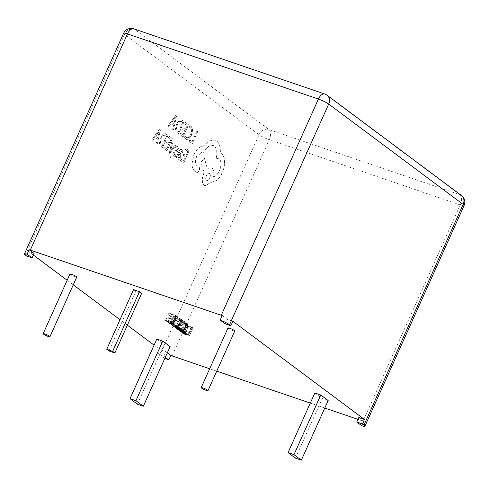 <?xml version="1.0" encoding="UTF-8"?>
<svg xmlns="http://www.w3.org/2000/svg" width="489" height="489" viewBox="0 0 489 489"><rect width="100%" height="100%" fill="white"/><g stroke="black" fill="none" stroke-linecap="round" stroke-linejoin="round"><path stroke-width="0.37" stroke-dasharray="2.44 1.83" d="M227.996 327.972A3.716 0.538 -155.8 0 0 229.579 329.201A3.716 0.538 -155.8 0 0 233.051 330.741A3.716 0.538 -155.8 0 0 234.781 331.022M69.964 274.042A3.716 0.538 -155.8 0 0 71.547 275.264A3.716 0.538 -155.8 0 0 75.019 276.805A3.716 0.538 -155.8 0 0 76.742 277.086M171.694 142.617L172.476 143.191L170.551 151.376L174.995 145.019L175.838 145.636L170.288 153.069L169.921 154.891L170.154 156.682L170.661 156.816L170.056 158.173L169.512 157.941C168.852 157.458 168.748 156.162 169.206 154.041L171.56 142.574L172.476 143.191M172.348 143.149L170.398 151.315L174.86 144.976L175.71 145.588L170.16 153.026L169.787 154.848L170.019 156.633L170.527 156.773L170.056 158.173L169.383 157.898C168.717 157.415 168.613 156.113 169.078 153.998L171.56 142.574M170.154 156.682L170.661 156.816L170.154 156.682M181.829 149.726L182.953 151.614L182.299 153.094L181.217 150.973C180.63 150.545 180.025 151.046 179.396 152.458L180.514 153.754L180.685 157.629L179.494 159.206L178.192 159.163L177.556 156.651L176.939 157.984L176.181 157.434L178.668 151.841C179.646 149.64 180.655 148.925 181.694 149.683L182.825 151.572L182.165 153.051L181.346 151.015C180.765 150.594 180.16 151.089 179.524 152.507L180.649 153.797L180.82 157.672L179.628 159.249L178.326 159.206L177.69 156.7L177.073 158.026L176.315 157.476L178.803 151.883C179.781 149.689 180.789 148.968 181.829 149.726L181.266 149.451L181.829 149.726M178.668 159.39L178.192 159.163L178.668 159.39M180.508 160.526L181.126 159.139L183.601 160.936L185.417 156.847L183.253 155.276L183.876 153.882L186.04 155.453L187.77 151.566L185.435 149.866L186.058 148.467L189.17 150.734L183.76 162.892L180.38 160.484L181.126 159.139M185.961 139.231L184.604 137.305L185.27 135.801L186.92 137.99L186.34 137.702L188.461 137.556L190.6 134.518L191.59 130.398L190.539 127.849L188.797 127.537L189.659 125.942L191.309 126.486L192.733 129.891L191.511 135.251L188.778 139.084L186.59 139.567L185.826 139.188L184.604 137.305M184.469 137.256L185.142 135.753L186.34 137.702L188.595 137.598L190.728 134.561L191.719 130.441L190.673 127.898L188.925 127.58M165.3 357.325L163.644 356.09L158.314 354.268L159.836 355.405A8.258 1.192 -155.8 0 0 164.885 358.26M158.314 354.268L160.325 349.8L154.078 345.136M127.354 325.197L120.019 319.72M73.264 284.83L67.164 280.276M33.35 255.038L28.747 251.603L34.071 253.424M26.736 256.077L28.747 251.603M189.151 141.278L189.769 139.897L192.177 141.645L196.969 130.869L197.752 131.437L192.342 143.601L189.023 141.235L189.769 139.897M179.915 134.561L180.533 133.173L183.002 134.976L184.824 130.881L182.66 129.31L183.277 127.916L185.441 129.487L187.171 125.6L184.836 123.9L185.459 122.501L188.577 124.768L183.167 136.926L179.781 134.518L180.533 133.173M178.772 133.729L177.11 132.519L175.52 129.108L176.621 123.913L179.451 120.263L181.719 119.927L184.182 121.572L178.772 133.729L176.975 132.476L175.386 129.065L176.492 123.87L179.322 120.221L181.59 119.878L184.047 121.523L178.638 133.686M168.069 125.948L175.783 115.465L176.621 116.07L173.516 129.909L172.648 129.279L173.546 125.532L171.028 123.699L168.931 126.578L167.941 125.905L175.649 115.416L176.486 116.027L173.381 129.86L172.519 129.237L173.418 125.484L170.899 123.656L168.803 126.529L167.941 125.905M175.569 147.696L176.223 146.217L177.421 146.572L178.308 148.13L177.972 150.337L177.146 151.559L174.561 152.232L173.998 152.916L174.371 154.738L176.126 154.854L175.423 156.425L174.023 156.083L173.075 154.475L173.424 152.244L174.316 150.991L176.859 150.367L177.385 149.677L177.531 148.668L177.079 147.91L175.569 147.696L176.358 146.26L177.55 146.621L178.442 148.179L178.106 150.386L177.275 151.602L174.695 152.275L174.133 152.959L174.506 154.787L176.126 154.854M177.036 146.345L177.55 146.621L177.036 146.345M175.991 154.805L175.294 156.382L173.895 156.04L172.941 154.432L173.289 152.201L174.182 150.948L176.725 150.325L177.25 149.634L177.079 147.91L175.698 147.739M174.561 156.364L173.895 156.04L174.561 156.364M163.76 148.344L164.377 146.957L166.847 148.76L168.668 144.665L166.504 143.094L167.128 141.7L169.286 143.271L171.022 139.383L168.687 137.684L169.31 136.284L172.421 138.552L167.012 150.71L163.632 148.301L164.377 146.957M162.617 147.513L160.954 146.303L159.365 142.892L160.465 137.696L163.302 134.047L165.563 133.711L168.027 135.355L162.617 147.513L160.826 146.26L159.231 142.849L160.337 137.653L163.167 134.004L165.435 133.662L167.898 135.312L162.489 147.47M151.92 139.732L159.628 129.249L160.465 129.854L157.36 143.693L156.498 143.063L157.397 139.316L154.879 137.482L152.782 140.361L151.786 139.689L159.5 129.2L160.331 129.811L157.226 143.644L156.364 143.02L157.262 139.267L154.744 137.44L152.647 140.312L151.786 139.689M194.078 154.432C196.78 148.998 199.879 146.254 203.375 146.199L208.736 141.058L215.074 140.031L216.584 140.814C218.473 142.25 219.695 144.628 220.239 147.941L220.441 153.118L221.505 153.668C223.394 155.099 224.427 157.678 224.604 161.413C224.714 165.099 223.925 168.87 222.244 172.739C220.631 176.297 218.632 179.005 216.248 180.851L210.961 182.501L205.038 185.814L204.261 185.41C201.871 183.002 201.719 179.078 203.809 173.638L204.188 172.77L201.016 161.993L204.39 158.381L207.458 168.626L211.217 167.623L211.988 168.027C213.846 169.72 214.347 172.605 213.491 176.676C215.808 176.278 217.843 174.249 219.61 170.6C221.7 165.154 221.548 161.229 219.158 158.821L216.303 158.46C217.636 152.568 216.945 148.405 214.231 145.973L213.167 145.416L208.161 146.584L203.406 152.403L202.464 151.841L196.706 156.456C195.129 160.459 195.16 163.454 196.804 165.453L199.035 166.963C199.775 167.709 199.824 168.925 199.176 170.612C198.418 172.104 197.605 172.69 196.737 172.385L194.2 170.539C192.794 169.115 192.067 166.871 192.018 163.803L193.95 154.39C196.651 148.949 199.75 146.211 203.241 146.156L208.601 141.015L214.94 139.982L216.45 140.771C218.345 142.207 219.567 144.579 220.111 147.898L220.313 153.075L221.376 153.619C223.265 155.05 224.298 157.635 224.475 161.37C224.579 165.05 223.797 168.827 222.11 172.696C220.502 176.254 218.504 178.956 216.114 180.808L210.826 182.452L204.909 185.771L204.127 185.362C201.737 182.959 201.584 179.035 203.675 173.589L204.06 172.727L200.887 161.951L204.255 158.338L207.324 168.577L211.083 167.58L211.859 167.984C213.711 169.677 214.213 172.562 213.363 176.633C215.673 176.229 217.715 174.206 219.482 170.551C221.566 165.111 221.419 161.187 219.023 158.778L216.169 158.418C217.501 152.519 216.81 148.356 214.103 145.93L213.039 145.374L208.033 146.535L203.271 152.36L202.336 151.798L196.578 156.413C194.995 160.41 195.025 163.412 196.67 165.41L198.901 166.914C199.64 167.666 199.689 168.882 199.047 170.563C198.289 172.055 197.477 172.648 196.609 172.342L194.066 170.496C192.66 169.072 191.932 166.828 191.884 163.76L193.95 154.39M133.528 289.665L135.746 291.322L141.669 293.345M314.849 392.985L322.239 398.498L328.162 400.515M172.128 355.937L269.292 139.744L460.247 204.915L363.082 421.108L357.96 419.36M324.782 408.04L310.307 403.101M216.737 371.163L209.671 368.755M363.082 421.108A8.258 1.192 -155.8 0 0 363.969 421.396L361.958 425.87M358.785 417.533L363.969 421.396M222.214 315.613L227.208 319.335L232.874 321.273M167.311 352.856L165.655 351.615L160.325 349.8M156.816 339.048L164.206 344.562L170.129 346.585M163.644 356.09L165.655 351.615M225.197 323.81L227.208 319.335M295.435 458.138L322.239 398.498M137.403 404.201L164.206 344.562M108.937 350.961L135.746 291.322M172.061 315.014L168.925 313.021L177.421 316.163L170.386 313.761L172.061 315.014L168.711 322.465M171.199 314.714L167.965 321.909M168.925 313.021L165.575 320.478M176.829 315.717L173.479 323.174M177.421 316.163L174.072 323.62M170.386 313.761L167.134 321.01M193.045 327.819L186.871 326.414L186.223 325.931L187.99 326.352L186.156 324.983L182.874 323.431L193.045 327.819L189.695 335.277M186.871 326.414L183.656 333.571M186.223 325.931L182.874 333.382M187.99 326.352L184.756 333.541M186.156 324.983L182.886 332.269M183.522 323.914L180.252 331.187M182.874 323.431L179.518 330.882M192.446 327.373L189.096 334.831M187.177 325.393L188.656 326.499L191.78 327.263L187.177 325.393L183.895 332.685M188.656 326.499L185.307 333.956M191.138 327.013L187.855 334.317M191.761 327.257L188.473 334.574L191.78 327.263M191.291 327.129L187.941 334.58M180.184 321.426L178.98 320.527L186.884 323.223L188.84 324.959L186.596 324.568L180.184 321.426L177.024 328.455M178.98 320.527L175.63 327.978M186.884 323.223L183.528 330.674M188.131 324.152L184.781 331.609M186.596 324.568L183.344 331.805M185.979 324.115L187.825 324.476L186.609 323.37L180.441 321.267L185.979 324.115L182.629 331.573M187.263 323.859L184.029 331.047M186.609 323.37L183.351 330.613M181.071 321.731L177.721 329.189M180.441 321.267L177.183 328.51M178.98 320.173L175.734 318.107L183.638 320.802L185.906 322.495L183.363 320.949L180.765 320.063L182.33 321.23L181.462 320.937L179.897 319.763L177.201 318.846L178.98 320.173L175.63 327.63M178.112 319.879L174.885 327.074M175.734 318.107L172.385 325.558M183.638 320.802L180.288 328.253M185.906 322.495L182.556 329.953M185.044 322.202L181.81 329.39M183.363 320.949L180.111 328.192M180.765 320.063L177.507 327.306M182.33 321.23L178.98 328.687M181.462 320.937L178.234 328.125M179.897 319.763L176.639 327.013M177.201 318.846L173.943 326.09M176.15 317.893L172.947 315.833L175.374 316.297L182.556 320.081L176.034 316.762C174.176 316.132 173.668 316.175 174.506 316.872L176.15 317.893L172.8 325.35M175.282 317.599L172 324.898M173.558 316.517L170.508 323.296M175.374 316.297L172.024 323.749M181.829 319.409L178.479 326.866M182.556 320.081L179.206 327.538M181.498 319.72L178.332 326.762M180.967 319.115L177.715 326.352M176.034 316.762L172.776 324.018M170.716 323.828L174.066 316.377L174.506 316.872L171.156 324.329M189.64 139.848L192.177 141.645M192.049 141.602L196.969 130.869M196.841 130.826L197.752 131.437M197.617 131.394L192.342 143.601M192.214 143.558L189.023 141.235M188.797 127.537L189.659 125.942M189.524 125.893L191.181 126.437L192.605 129.848L191.376 135.208L188.644 139.035L186.462 139.518L185.826 139.188M180.398 133.13L183.002 134.976M182.874 134.927L184.824 130.881M184.689 130.838L182.66 129.31M182.525 129.267L183.277 127.916M183.149 127.873L185.441 129.487M185.313 129.444L187.171 125.6M187.042 125.551L184.836 123.9M184.708 123.858L185.459 122.501M185.331 122.458L188.577 124.768M188.442 124.719L183.167 136.926M183.033 136.883L179.781 134.518M182.648 122.354L178.479 131.73L177.599 131.095L176.364 128.515L177.293 124.512L179.481 121.565L181.113 121.364L182.776 122.403L178.607 131.779L177.727 131.138L176.498 128.564L177.421 124.554L179.61 121.614L181.248 121.406L182.776 122.403M173.778 123.931L171.749 122.452L175.386 117.281L173.913 123.974L171.883 122.501L175.514 117.323L173.913 123.974M180.997 159.096L183.601 160.936M183.467 160.893L185.417 156.847M185.288 156.804L183.253 155.276M183.124 155.227L183.876 153.882M183.742 153.839L186.04 155.453M185.906 155.41L187.77 151.566M187.635 151.517L185.435 149.866M185.3 149.817L186.058 148.467M185.924 148.424L189.17 150.734M189.041 150.685L183.76 162.892M183.632 162.849L180.38 160.484M180.264 155.698L179.304 157.8L178.552 157.77L178.045 156.462L178.876 153.625L180.392 155.746L179.439 157.843L178.681 157.819L178.173 156.511L179.011 153.668L180.392 155.746M179.304 157.8L178.552 157.77L179.304 157.8M169.921 158.13L169.383 157.898L169.921 158.13M164.249 146.914L166.847 148.76M166.718 148.711L168.668 144.665M168.54 144.622L166.504 143.094M166.376 143.051L167.128 141.7M166.993 141.657L169.286 143.271M169.157 143.228L171.022 139.383M170.887 139.334L168.687 137.684M168.552 137.641L169.31 136.284M169.176 136.242L172.421 138.552M172.293 138.503L167.012 150.71M166.883 150.667L163.632 148.301M166.492 136.138L162.324 145.514L161.443 144.878L160.209 142.299L161.138 138.295L163.326 135.349L164.958 135.147L166.627 136.186L162.452 145.563L161.578 144.921L160.343 142.348L161.272 138.338L163.454 135.398L165.093 135.19L166.627 136.186M157.629 137.715L155.6 136.242L159.231 131.064L157.758 137.757L155.728 136.284L159.383 131.125L157.758 137.757M206.48 180.209C204.2 178.809 207.452 171.676 209.481 173.461C211.755 174.762 208.516 182.042 206.48 180.209L206.609 180.252C204.335 178.852 207.581 171.718 209.61 173.509C211.884 174.805 208.644 182.091 206.609 180.252L206.48 180.209M25.397 255.081L124.573 34.413L259.011 134.738L159.836 355.405M123.625 33.27A8.258 1.192 24.2 0 0 124.573 34.413A8.258 6.852 126.7 0 1 134.506 29.206L325.466 94.377L459.904 194.701L268.95 129.53L134.506 29.206A8.258 4.45 108.8 0 0 133.827 28.839M327.055 95.208A8.258 6.852 126.7 0 0 325.466 94.377A8.258 4.45 108.8 0 0 324.782 94.016M259.011 134.738A8.258 6.852 126.7 0 1 268.95 129.53A8.258 4.45 108.8 0 1 269.292 139.744A8.258 1.192 24.2 0 1 259.011 134.738M464.085 205.545A8.258 1.192 -155.8 0 1 460.247 204.915A8.258 4.45 108.8 0 0 459.904 194.701A8.258 6.852 126.7 0 1 461.494 195.539M185.49 332.41L188.84 324.959M184.475 331.933L187.825 324.476M169.591 323.29L172.947 315.833"/><path stroke-width="0.73" d="M206.248 390.381A3.716 0.538 -155.8 0 0 207.978 390.662A3.716 0.538 -155.8 0 0 206.395 389.433A3.716 0.538 -155.8 0 0 202.923 387.899A3.716 0.538 -155.8 0 0 201.193 387.618A3.716 0.538 -155.8 0 0 202.776 388.841A3.716 0.538 -155.8 0 0 206.248 390.381M207.978 390.662L234.781 331.022A3.716 0.538 -155.8 0 0 233.198 329.794A3.716 0.538 -155.8 0 0 229.726 328.26A3.716 0.538 -155.8 0 0 227.996 327.972L201.193 387.618M48.215 336.444A3.716 0.538 -155.8 0 0 49.939 336.725A3.716 0.538 -155.8 0 0 48.362 335.503A3.716 0.538 -155.8 0 0 44.89 333.963A3.716 0.538 -155.8 0 0 43.16 333.681A3.716 0.538 -155.8 0 0 44.743 334.904A3.716 0.538 -155.8 0 0 48.215 336.444M49.939 336.725L76.742 277.086A3.716 0.538 -155.8 0 0 75.165 275.857A3.716 0.538 -155.8 0 0 71.694 274.323A3.716 0.538 -155.8 0 0 69.964 274.042L43.16 333.681M154.078 345.136L127.354 325.197M120.019 319.72L73.264 284.83M67.164 280.276L33.35 255.038M25.397 255.081L26.736 256.077L32.066 257.899L34.071 253.424L29.114 249.72L27.103 254.194A8.258 1.192 -155.8 0 0 24.45 253.944A8.258 1.192 -155.8 0 0 25.397 255.081M175.63 327.63L172.385 325.558L180.288 328.253L182.556 329.953L180.013 328.406L177.415 327.514L178.98 328.687L173.846 326.297L175.63 327.63M189.695 335.277L183.522 333.871L182.874 333.382L184.64 333.804L179.518 330.882L189.695 335.277M139.457 291.688L133.528 289.665L106.724 349.311L108.937 350.961L114.866 352.985L141.669 293.345L139.457 291.688L112.647 351.328L106.724 349.311M320.778 395.008L314.849 392.985L288.045 452.625L295.435 458.138L301.358 460.161L328.162 400.515L320.778 395.008L293.975 454.648L288.045 452.625M357.96 419.36L324.782 408.04M310.307 403.101L216.737 371.163M209.671 368.755L172.128 355.937A8.258 1.192 -155.8 0 1 170.802 355.46L167.311 352.856M364.452 419.464L358.785 417.533L356.774 422.007L361.958 425.87A8.258 1.192 -155.8 0 0 364.916 426.212A8.258 1.192 -155.8 0 0 363.969 425.075L362.441 423.939L364.452 419.464L232.874 321.273L230.863 325.747L229.524 324.751A8.258 1.192 -155.8 0 0 220.203 320.087L225.197 323.81L230.863 325.747M220.203 320.087L222.214 315.613A8.258 1.192 -155.8 0 0 221.26 315.271L318.425 99.078L127.464 33.9L30.3 250.099L221.26 315.271M30.3 250.099A8.258 1.192 -155.8 0 0 29.114 249.72M162.745 341.071L156.816 339.048L130.013 398.688L137.403 404.201L143.326 406.225L170.129 346.585L162.745 341.071L135.942 400.711L130.013 398.688M168.711 322.465L165.575 320.478L174.072 323.62L167.036 321.218L168.711 322.465M176.835 328.877L175.63 327.978L183.528 330.674L185.49 332.41L183.247 332.025L176.835 328.877L177.024 328.455M172.8 325.35L169.591 323.29L172.024 323.749L179.206 327.538L172.684 324.219C170.826 323.59 170.319 323.626 171.156 324.329L172.8 325.35M170.912 323.4L171.156 324.329M164.885 358.26A8.258 1.192 -155.8 0 0 168.797 359.935L165.3 357.325M168.797 359.935L170.802 355.46M32.066 257.899L27.103 254.194M362.441 423.939L356.774 422.007M301.358 460.161L293.975 454.648M143.326 406.225L135.942 400.711M114.866 352.985L112.647 351.328M183.827 332.85L185.307 333.956L188.424 334.721L183.895 332.685M183.913 331.31L177.091 328.718L182.629 331.573L184.475 331.933L184.029 331.047M170.508 323.296L170.203 323.969M178.332 326.762L178.149 327.178M363.969 425.075L463.138 204.402L328.7 104.078L229.524 324.751M123.625 33.27A8.258 1.192 24.2 0 1 127.464 33.9A8.258 4.45 108.8 0 1 133.827 28.839A8.258 8.258 0 0 0 123.625 33.27L24.45 253.944M318.425 99.078A8.258 1.192 24.2 0 1 328.7 104.078A8.258 6.852 126.7 0 0 327.055 95.208A8.258 8.258 0 0 0 324.782 94.016A8.258 4.45 108.8 0 0 318.425 99.078M461.494 195.539A8.258 6.852 126.7 0 1 463.138 204.402A8.258 1.192 -155.8 0 1 464.085 205.545A8.258 8.258 0 0 0 461.494 195.539L327.055 95.208M324.782 94.016L133.827 28.839M464.085 205.545L364.916 426.212M184.475 331.933L184.659 331.518"/></g></svg>
